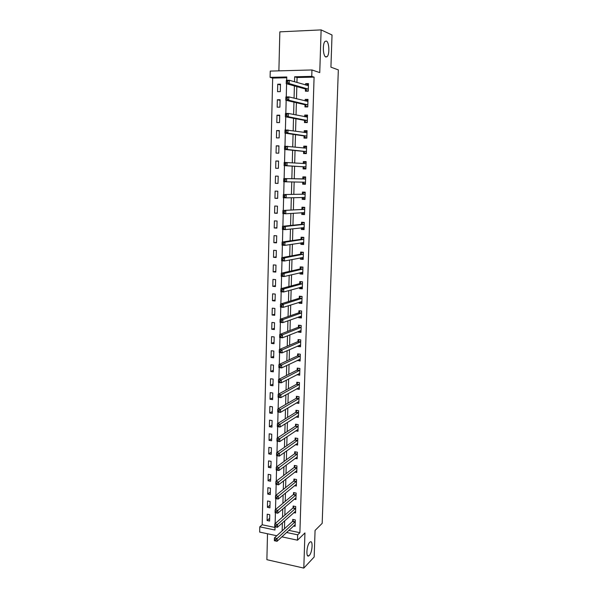 <?xml version="1.0" encoding="UTF-8"?>
<svg xmlns="http://www.w3.org/2000/svg" width="598" height="598" viewBox="0 0 598 598"><rect width="100%" height="100%" fill="white"/><g stroke="black" fill="none" stroke-linecap="round" stroke-linejoin="round"><path stroke-width="0.9" d="M325.85 57.012C323.017 56.339 322.367 43.594 325.08 41.382L326.381 41.06C329.229 41.95 329.782 54.523 327.099 56.69L325.85 57.012M309.293 555.467L308.882 555.819C305.75 558.278 306.572 545.197 309.734 542.326L310.1 542.02C313.217 539.59 312.448 552.462 309.293 555.467M286.756 77.762L272.666 78.091L270.109 77.366L270.251 71.087L311.947 69.959L311.752 76.38L294.65 76.783L294.515 81.769M267.515 533.767L266.88 559.691L303.806 568.1L314.167 556.992L315.071 530.426L322.18 523.332L338.333 69.891L330.926 67.17L332.025 34.99L321.126 29.9L279.842 31.851L278.885 70.856M276.799 535.748L259.667 532.085L259.786 526.823L274.968 530.03L275.05 526.801M272.666 78.091L262.193 524.775L259.786 526.823M262.193 524.775L275.035 527.473M269.601 521.045L269.758 514.714L267.239 514.198L267.082 520.522L269.601 521.045M269.93 507.844L270.087 501.483L267.56 500.982L267.403 507.336L269.93 507.844M270.259 494.568L270.416 488.17L267.882 487.691L267.725 494.083L270.259 494.568M270.588 481.226L270.752 474.797L268.21 474.326L268.054 480.755L270.588 481.226M270.924 467.808L271.088 461.342L268.539 460.894L268.382 467.352L270.924 467.808M271.26 454.323L271.425 447.82L268.868 447.386L268.711 453.882L271.26 454.323M271.597 440.756L271.761 434.223L269.197 433.804L269.04 440.337L271.597 440.756M271.941 427.122L272.105 420.551L269.534 420.155L269.369 426.718L271.941 427.122M272.284 413.412L272.449 406.804L269.87 406.423L269.705 413.024L272.284 413.412M272.621 399.628L272.793 392.983L270.206 392.617L270.042 399.255L272.621 399.628M272.972 385.762L273.137 379.087L270.543 378.743L270.378 385.411L272.972 385.762M273.316 371.829L273.488 365.109L270.887 364.787L270.722 371.493L273.316 371.829M273.667 357.813L273.832 351.056L271.223 350.749L271.058 357.499L273.667 357.813M274.019 343.723L274.19 336.928L271.574 336.637L271.402 343.424L274.019 343.723M274.37 329.55L274.542 322.726L271.918 322.449L271.754 329.274L274.37 329.55M274.729 315.303L274.901 308.433L272.262 308.179L272.097 315.041L274.729 315.303M275.08 300.973L275.252 294.067L272.613 293.835L272.449 300.734L275.08 300.973M275.439 286.569L275.618 279.617L272.965 279.408L272.8 286.345L275.439 286.569M275.805 272.075L275.977 265.093L273.323 264.899L273.151 271.873L275.805 272.075M276.164 257.506L276.343 250.48L273.675 250.308L273.51 257.319L276.164 257.506M276.53 242.855L276.71 235.791L274.034 235.634L273.862 242.683L276.53 242.855M276.896 228.115L277.076 221.013L274.4 220.879L274.22 227.973L276.896 228.115M277.27 213.292L277.45 206.153L274.759 206.033L274.587 213.172L277.27 213.292M277.644 198.394L277.816 191.203L275.125 191.113L274.945 198.282L277.644 198.394M278.018 183.399L278.197 176.178L275.491 176.104L275.312 183.317L278.018 183.399M278.391 168.322L278.571 161.056L275.857 161.004L275.678 168.262L278.391 168.322M278.765 153.163L278.952 145.852L276.231 145.822L276.052 153.118L278.765 153.163M279.146 137.914L279.333 130.566L276.605 130.551L276.426 137.891L279.146 137.914M279.528 122.575L279.714 115.182L276.979 115.197L276.799 122.575L279.528 122.575M279.916 107.154L280.103 99.717L277.352 99.746L277.173 107.177L279.916 107.154M280.305 91.636L280.484 84.154L277.734 84.213L277.554 91.681L280.305 91.636M288.819 530.366L299.89 532.698L314.085 77.127L297.079 77.523L296.937 82.479M296.825 86.605L296.481 98.775M296.376 102.729L296.032 114.973M295.928 118.755L295.576 131.074M295.479 134.685L295.135 147.078M295.038 150.517L294.687 162.985M294.597 166.259L294.246 178.787M294.156 181.949L293.812 194.357M293.715 197.646L293.379 209.838M293.282 213.254L292.945 225.237M292.848 228.772L292.519 240.531M292.415 244.193L292.093 255.75M291.988 259.525L291.667 270.872M291.555 274.766L291.248 285.904M291.136 289.918L290.83 300.854M290.71 304.98L290.411 315.714M290.292 319.96L290 330.492M289.881 334.843L289.589 345.181M289.462 349.651L289.178 359.787M289.051 364.369L288.774 374.311M288.64 378.997L288.371 388.752M288.236 393.551L287.967 403.112M287.832 408.015L287.571 417.397M287.429 422.397L287.167 431.592M287.025 436.697L286.778 445.712M286.629 450.914L286.382 459.75M286.233 465.057L285.994 473.706M285.837 479.118L285.605 487.587M285.448 493.096L285.216 501.393M285.059 506.999L284.835 515.125M284.67 520.821L284.454 528.774M293.528 526.001L295.128 526.337L295.322 519.931L292.736 519.4L292.684 521.142M293.857 512.635L295.532 512.972L295.726 506.536L293.132 506.02L293.08 507.769M294.186 499.195L295.935 499.539L296.13 493.058L293.528 492.565L293.476 494.322M294.5 485.681L296.346 486.025L296.541 479.514L293.932 479.035L293.88 480.807M294.814 472.099L296.75 472.442L296.952 465.894L294.336 465.438L294.283 467.21M295.12 458.434L297.169 458.786L297.363 452.2L294.739 451.759L294.687 453.546M295.419 444.695L297.58 445.054L297.782 438.431L295.143 438.005L295.091 439.799M295.704 430.881L297.998 431.248L298.193 424.587L295.554 424.184L295.502 425.985M295.973 416.993L298.417 417.359L298.619 410.669L295.965 410.273L295.913 412.089M296.227 403.022L298.836 403.396L299.037 396.668L296.384 396.295L296.324 398.119M296.601 388.894L299.262 389.358L299.463 382.593L296.795 382.234L296.743 384.065M297.019 374.662L299.68 375.238L299.89 368.435L297.213 368.099L297.161 369.945M297.445 360.355L300.114 361.043L300.316 354.195L297.64 353.881L297.58 355.735M297.871 345.958L297.856 346.459L300.54 346.765L300.749 339.881L298.058 339.582L298.006 341.451M298.297 331.479L298.282 332.114L300.973 332.406L301.183 325.484L298.484 325.207L298.432 327.084M298.731 316.925L298.708 317.695L301.407 317.972L301.616 311.012L298.91 310.751L298.858 312.634M299.164 302.282L299.135 303.201L301.848 303.448L302.057 296.451L299.344 296.204L299.292 298.103M299.598 287.563L299.568 288.617L302.289 288.849L302.498 281.808L299.777 281.583L299.718 283.489M300.039 272.748L300.002 273.951L302.73 274.161L302.947 267.082L300.211 266.88L300.159 268.801M300.48 257.858L300.443 259.196L303.179 259.39L303.388 252.274L300.652 252.087L300.592 254.015M300.921 242.878L300.876 244.365L303.62 244.537L303.836 237.376L301.093 237.212L301.033 239.155M301.37 227.808L301.325 229.445L304.076 229.595L304.292 222.396L301.534 222.254L301.474 224.205M301.818 212.656L301.766 214.443L304.524 214.57L304.741 207.327L301.983 207.207L301.923 209.173M302.267 197.415L302.214 199.351L304.98 199.455L305.204 192.175L302.431 192.078L302.371 194.051M302.723 182.188L302.663 184.169L305.436 184.259L305.66 176.933L302.88 176.859L302.82 178.839M303.171 166.909L303.111 168.905L305.899 168.972L306.124 161.602L303.336 161.55L303.276 163.546L304.621 162.252L306.101 162.282M303.627 151.548L303.567 153.551L306.363 153.596L306.587 146.181L303.791 146.151L303.732 148.035M304.083 136.09L304.023 138.108L306.834 138.131L307.058 130.67L304.247 130.663L304.195 132.412M304.546 120.542L304.487 122.568L307.297 122.568L307.522 115.07L304.711 115.085L304.659 116.7M305.01 104.904L304.95 106.945L307.768 106.922L308 99.38L305.174 99.41L305.13 100.89M305.473 89.177L305.414 91.225L308.247 91.18L308.471 83.593L305.638 83.645L305.6 84.991M311.947 69.959L319.751 72.605L321.126 29.9M314.085 77.127L311.752 76.38M299.89 532.698L297.669 534.829L297.505 540.188L281.845 536.832M303.806 568.1L304.943 532.93L297.505 540.188M286.689 80.304L286.778 76.97L270.109 77.366M275.132 523.616L275.416 512.74M275.499 509.556L275.79 498.605M275.872 495.413L276.156 484.38M276.239 481.196L276.53 470.08M276.612 466.889L276.904 455.691M276.986 452.499L277.285 441.227M277.367 438.028L277.659 426.673M277.749 423.474L278.04 412.037M278.13 408.838L278.429 397.311M278.511 394.112L278.81 382.503M278.9 379.304L279.199 367.606M279.288 364.399L279.595 352.618M279.677 349.419L279.984 337.541M280.066 334.342L280.38 322.382M280.462 319.175L280.776 307.125M280.858 303.926L281.18 291.787M281.262 288.58L281.583 276.351M281.665 273.137L281.987 260.818M282.069 257.611L282.391 245.195M282.473 241.988L282.802 229.483M282.884 226.268L283.213 213.665M283.295 210.459L283.631 197.759M283.714 194.544L284.043 181.755M284.132 178.54L284.461 165.668M284.551 162.424L284.887 149.485M284.969 146.196L285.313 133.204M285.396 129.878L285.739 116.819M285.829 113.456L286.165 100.337M286.255 96.936L286.599 83.75M286.547 532.482L297.669 534.829M294.403 85.925L294.067 98.177M293.954 102.161L293.618 114.487M293.513 118.292L293.17 130.7M293.072 134.333L292.728 146.809M292.631 150.27L292.287 162.82M292.19 166.117L291.846 178.727M291.757 181.912L291.413 194.402M291.323 197.714L290.987 209.988M290.89 213.426L290.561 225.476M290.464 229.041L290.135 240.882M290.037 244.56L289.716 256.191M289.611 259.988L289.297 271.41M289.185 275.327L288.879 286.539M288.767 290.576L288.468 301.579M288.348 305.735L288.057 316.536M287.937 320.805L287.645 331.404M287.526 335.784L287.234 346.19M287.115 350.682L286.831 360.886M286.704 365.49L286.427 375.499M286.3 380.208L286.031 390.023M285.896 394.844L285.635 404.472M285.493 409.398L285.239 418.839M285.096 423.87L284.842 433.116M284.7 438.259L284.454 447.319M284.312 452.559L284.065 461.439M283.915 466.784L283.676 475.485M283.527 480.927L283.295 489.448M283.138 494.987L282.914 503.329M282.757 508.965L282.533 517.135M282.376 522.876L282.151 530.867M297.079 77.523L294.65 76.783M269.668 518.324L267.082 520.522M280.469 84.953L277.734 84.213M280.081 100.374L277.352 99.746M279.7 115.713L276.979 115.197M279.318 130.962L276.605 130.551M278.945 146.121L276.231 145.822M278.571 161.191L275.857 161.004M278.197 176.178L275.491 176.104M278.018 183.347L275.312 183.317M277.644 198.207L274.945 198.282M277.278 212.993L274.587 213.172M276.911 227.689L274.22 227.973M276.545 242.302L273.862 242.683M276.186 256.834L273.51 257.319M275.82 271.29L273.151 271.873M275.469 285.657L272.8 286.345M275.11 299.949L272.449 300.734M274.751 314.167L272.097 315.041M274.4 328.302L271.754 329.274M274.048 342.355L271.402 343.424M273.705 356.341L271.058 357.499M273.353 370.244L270.722 371.493M273.009 384.073L270.378 385.411M272.666 397.827L270.042 399.255M272.329 411.506L269.705 413.024M271.985 425.111L269.369 426.718M271.649 438.64L269.04 440.337M271.313 452.095L268.711 453.882M270.984 465.483L268.382 467.352M270.647 478.804L268.054 480.755M270.318 492.042L267.725 494.083M269.99 505.22L267.403 507.336M298.686 387.833L296.593 388.992M299.164 373.78L297.012 374.894M299.658 359.645L297.438 360.714M300.166 345.435L297.856 346.459M300.697 331.15L298.282 332.114M301.25 316.783L298.708 317.695M301.833 302.334L299.135 303.201M302.319 287.84L299.568 288.617M302.76 273.286L300.002 273.951M303.201 258.65L300.443 259.196M303.642 243.924L300.876 244.365M304.09 229.124L301.325 229.445M304.539 214.234L301.766 214.443M304.987 199.261L302.214 199.351M305.443 184.199L302.663 184.169M305.66 176.941L302.88 176.859M306.116 161.752L303.336 161.55M306.58 146.473L303.791 146.151M307.043 131.112L304.247 130.663M307.507 115.653L304.711 115.085M307.977 100.113L305.174 99.41M308.448 84.475L305.638 83.645M275.641 539.755L274.564 539.523L274.534 540.637L275.611 540.869L275.641 539.755L277.113 538.499L277.038 541.295L274.347 540.712L274.422 537.916L277.113 538.499L295.27 521.665M295.18 524.603L277.038 541.295L275.611 540.869M274.564 539.523L274.422 537.916L292.452 521.478L293.551 519.572M276.007 525.732L274.923 525.507L274.893 526.629L275.977 526.853L276.007 525.732L277.479 524.491L277.405 527.294L274.714 526.733L274.781 523.923L277.479 524.491L295.674 508.278M295.584 511.23L277.405 527.294L275.977 526.853M274.923 525.507L274.781 523.923L292.848 508.098L293.969 506.185M276.373 511.626L275.289 511.41L275.267 512.538L276.343 512.755L276.373 511.626L277.853 510.393L277.778 513.219L275.08 512.673L275.147 509.855L277.853 510.393L296.077 494.815M295.988 497.783L277.778 513.219L276.343 512.755M275.289 511.41L275.147 509.855L293.252 494.643L294.388 492.73M276.747 497.446L275.663 497.23L275.633 498.366L276.717 498.583L276.747 497.446L278.234 496.228L278.16 499.068L275.446 498.538L275.521 495.697L278.234 496.228L296.488 481.285M296.399 484.26L278.16 499.068L276.717 498.583M275.663 497.23L275.521 495.697L293.648 481.121L294.807 479.2M277.121 483.177L276.029 482.975L275.999 484.118L277.091 484.32L277.121 483.177L278.608 481.973L278.533 484.829L275.813 484.32L275.887 481.465L278.608 481.973L296.9 467.673M296.81 470.671L278.533 484.829L277.091 484.32M276.029 482.975L275.887 481.465L294.052 467.516L295.24 465.595M277.502 468.832L276.403 468.63L276.373 469.781L277.472 469.983L277.502 468.832L278.989 467.636L278.915 470.506L276.186 470.021L276.261 467.15L278.989 467.636L297.311 453.987M297.221 457.007L278.915 470.506L277.472 469.983M276.403 468.63L276.261 467.15L294.455 453.845L295.666 451.916M277.876 454.398L276.784 454.211L276.754 455.37L277.846 455.556L277.876 454.398L279.371 453.217L279.296 456.11L276.56 455.631L276.635 452.746L279.371 453.217L297.722 440.233M297.632 443.26L279.296 456.11L277.846 455.556M276.784 454.211L276.635 452.746L294.859 440.098L296.1 438.162M297.64 429.581L298.043 429.648M278.257 439.881L277.158 439.702L277.128 440.868L278.227 441.047L278.257 439.881L279.759 438.715L279.685 441.623L276.934 441.167L277.009 438.267L279.759 438.715L298.14 426.396M298.051 429.439L279.685 441.623L278.227 441.047M277.158 439.702L277.009 438.267L295.285 426.262L296.541 424.333M297.954 415.737L298.462 415.812M278.646 425.283L277.539 425.111L277.509 426.277L278.616 426.456L278.646 425.283L280.148 424.124L280.066 427.054L277.315 426.613L277.39 423.698L280.148 424.124L298.559 412.485M298.469 415.55L280.066 427.054L278.616 426.456M277.539 425.111L277.39 423.698L295.704 412.351L296.982 410.422M298.26 401.811L298.88 401.901M279.027 410.594L277.921 410.43L277.891 411.611L278.997 411.775L279.027 410.594L280.537 409.451L280.455 412.396L277.696 411.985L277.771 409.047L280.537 409.451L298.985 398.492M298.888 401.572L280.455 412.396L278.997 411.775M277.921 410.43L277.771 409.047L296.13 398.365L297.423 396.444M277.891 411.611L277.696 411.985M298.544 387.81L299.299 387.915M279.416 395.824L278.309 395.667L278.272 396.855L279.386 397.012L279.416 395.824L280.925 394.695L280.851 397.655L278.077 397.259L278.152 394.306L280.925 394.695L299.404 384.424M299.314 387.526L280.851 397.655L279.386 397.012M278.309 395.667L278.152 394.306L296.511 384.335L297.879 382.376M278.272 396.855L278.077 397.259M298.821 373.735L299.725 373.855M279.804 380.971L278.69 380.821L278.661 382.01L279.774 382.159L279.804 380.971L281.322 379.85L281.239 382.825L278.459 382.451L278.541 379.483L281.322 379.85L299.83 370.282M299.74 373.399L281.239 382.825L279.774 382.159M278.69 380.821L278.541 379.483L296.929 370.199L298.327 368.241M278.661 382.01L278.459 382.451M299.067 359.577L300.151 359.704M280.2 366.021L279.079 365.879L279.049 367.082L280.17 367.217L280.2 366.021L281.718 364.922L281.636 367.912L278.847 367.561L278.93 364.571L281.718 364.922L300.263 356.057M300.166 359.189L281.636 367.912L280.17 367.217M279.079 365.879L278.93 364.571L297.348 355.982L298.791 354.016M279.049 367.082L278.847 367.561M299.284 345.338L300.577 345.487M280.597 350.989L279.475 350.854L279.438 352.058L280.559 352.192L280.597 350.989L282.114 349.897L282.039 352.91L279.236 352.573L279.318 349.568L282.114 349.897L300.689 341.75M300.6 344.897L282.039 352.91L280.559 352.192M279.475 350.854L279.318 349.568L297.774 341.69L299.254 339.716M279.438 352.058L279.236 352.573M299.523 330.993L301.011 331.18M280.993 335.867L279.864 335.74L279.834 336.951L280.955 337.078L280.993 335.867L282.518 334.79L282.435 337.818L279.632 337.504L279.707 334.484L282.518 334.79L301.123 327.368M301.033 330.53L282.435 337.818L280.955 337.078M279.864 335.74L279.707 334.484L298.193 327.315L299.718 325.334M279.834 336.951L279.632 337.504M299.822 316.529L301.444 316.798M300.218 310.87L301.616 311.027M281.389 320.648L280.26 320.535L280.23 321.754L281.359 321.874L281.389 320.648L282.921 319.586L282.839 322.636L280.021 322.344L280.103 319.302L282.921 319.586L301.564 312.896M301.467 316.08L282.839 322.636L281.359 321.874M280.26 320.535L280.103 319.302L298.626 312.859L300.181 310.885M280.23 321.754L280.021 322.344M300.129 301.975L301.878 302.334M300.816 296.339L302.057 296.526M281.793 305.346L280.656 305.242L280.626 306.468L281.763 306.572L281.793 305.346L283.325 304.3L283.243 307.365L280.417 307.095L280.499 304.031L283.325 304.3L301.997 298.35M301.908 301.549L283.243 307.365L281.763 306.572M280.656 305.242L280.499 304.031L299.052 298.32L300.615 296.399M280.626 306.468L280.417 307.095M300.428 287.332L302.319 287.788M301.467 281.725L302.498 281.95M282.196 289.948L281.06 289.851L281.03 291.084L282.166 291.181L282.196 289.948L283.736 288.916L283.654 292.003L280.821 291.757L280.903 288.677L283.736 288.916L302.439 283.714M302.341 286.935L283.654 292.003L282.166 291.181M281.06 289.851L280.903 288.677L299.486 283.699L301.048 281.83M281.03 291.084L280.821 291.757M300.734 272.583L302.76 273.166M302.192 267.022L301.489 267.179L302.939 267.291M282.6 274.46L281.464 274.37L281.434 275.611L282.57 275.7L282.6 274.46L284.147 273.443L284.065 276.545L281.217 276.321L281.299 273.219L284.147 273.443L302.887 269.003M302.79 272.24L284.065 276.545L282.57 275.7M281.464 274.37L281.299 273.219L299.919 268.995L301.489 267.179M281.434 275.611L281.217 276.321M301.048 257.745L303.201 258.448M303.029 252.244L301.93 252.446L303.38 252.543M283.011 258.882L281.867 258.799L281.837 260.048L282.981 260.13L283.011 258.882L284.558 257.88L284.476 260.997L281.621 260.795L281.703 257.678L284.558 257.88L303.328 254.202M303.231 257.461L284.476 260.997L282.981 260.13M281.867 258.799L281.703 257.678L300.36 254.21L301.93 252.446M281.837 260.048L281.621 260.795M301.355 242.81L302.192 243.565L303.649 243.655M303.836 237.421L302.371 237.63L303.829 237.712M283.422 243.207L282.278 243.132L282.241 244.388L283.392 244.462L283.422 243.207L284.977 242.212L284.895 245.352L282.032 245.173L282.114 242.041L284.977 242.212L303.777 239.32M303.679 242.594L284.895 245.352L283.392 244.462M282.278 243.132L282.114 242.041L300.794 239.335L302.371 237.63M282.241 244.388L282.032 245.173M301.669 227.778L302.633 228.698L304.098 228.78M304.285 222.583L302.812 222.725L304.277 222.8M283.841 227.434L282.69 227.375L282.652 228.638L283.803 228.698L283.841 227.434L285.396 226.463L285.313 229.617L282.435 229.46L282.518 226.306L285.396 226.463L304.233 224.347M304.135 227.644L285.313 229.617L283.803 228.698M282.69 227.375L282.518 226.306L301.243 224.377L302.812 222.725M282.652 228.638L282.435 229.46M301.983 212.641L303.081 213.748L304.546 213.815M304.733 207.656L303.261 207.738L304.733 207.805M284.252 211.565L283.101 211.513L283.063 212.783L284.222 212.836L284.252 211.565L285.814 210.608L285.732 213.785L282.847 213.65L282.929 210.481L304.688 209.293M283.101 211.513L282.929 210.481L304.591 209.39L301.863 209.24L303.261 207.738M304.584 212.611L285.732 213.785L284.222 212.836M283.063 212.783L282.847 213.65M302.304 197.415L303.53 198.708L305.002 198.76M305.189 192.646L303.709 192.661L305.182 192.72M284.67 195.606L283.512 195.561L283.482 196.839L284.641 196.884L284.67 195.606L286.24 194.664L286.15 197.856L283.265 197.744L283.347 194.552L305.144 194.148M305.04 197.489L286.15 197.856L284.641 196.884M283.512 195.561L283.347 194.552L302.132 194.208L303.709 192.661M283.482 196.839L283.265 197.744M305.496 182.278L302.663 182.128L303.986 183.579L305.458 183.623M283.93 179.505L283.901 180.798L285.059 180.828L285.096 179.542L283.93 179.505L283.766 178.533L286.666 178.615L286.577 181.829L283.676 181.747L283.766 178.533L302.581 178.989L304.165 177.501L305.645 177.546M285.096 179.542L286.666 178.615L305.6 178.922M305.443 182.211L286.577 181.829L285.059 180.828M283.901 180.798L283.676 181.747M305.914 168.442L304.434 168.367L305.914 168.397M304.434 168.367L302.947 166.745L284.095 165.646L284.185 162.417L306.064 163.605M285.515 163.381L287.092 162.469L287.003 165.706L284.095 165.646L284.319 164.652L285.485 164.682L285.515 163.381L284.356 163.359L284.319 164.652M305.959 166.977L287.003 165.706L285.485 164.682M284.185 162.417L284.356 163.359M306.378 153.208L304.898 153.066L306.378 153.088M303.851 148.05L305.077 146.914L306.565 146.936M304.898 153.066L303.395 151.369L284.521 149.448L284.603 146.196L306.527 148.192M285.949 147.123L287.526 146.233L287.436 149.485L284.521 149.448L284.745 148.409L285.911 148.431L285.949 147.123L284.775 147.108L284.745 148.409M306.423 151.586L287.436 149.485L285.911 148.431M284.603 146.196L284.775 147.108M306.841 137.884L305.354 137.675L306.841 137.682M304.449 132.45L305.541 131.493L307.028 131.493M305.354 137.675L303.859 135.903L284.94 133.152L285.029 129.878L306.991 132.696M286.375 130.768L287.959 129.886L287.87 133.167L284.94 133.152L285.171 132.068L286.337 132.076L286.375 130.768L285.201 130.76L285.171 132.068M306.894 136.105L287.87 133.167L286.337 132.076M285.029 129.878L285.201 130.76M307.305 122.463L305.817 122.194L307.312 122.186M305.047 116.774L306.004 115.975L307.499 115.967M305.817 122.194L304.315 120.348L285.366 116.752L285.455 113.456L288.393 113.441L307.462 117.103M286.808 114.3L288.393 113.441L288.303 116.737L285.366 116.752L285.597 115.631L286.771 115.623L286.808 114.3L285.627 114.308L285.597 115.631M307.357 120.542L288.303 116.737L286.771 115.623M285.455 113.456L285.627 114.308M307.604 106.922L306.281 106.616L307.783 106.608M305.653 101.017L306.468 100.367L307.97 100.344M306.281 106.616L304.778 104.695L285.799 100.247L285.881 96.936L288.834 96.898L307.94 101.421M287.242 97.743L288.834 96.898L288.744 100.217L285.799 100.247L286.023 99.081L287.204 99.066L287.242 97.743L286.061 97.758L286.023 99.081M307.835 104.874L288.744 100.217L287.204 99.066M285.881 96.936L286.061 97.758M307.604 91.188L306.752 90.956L308.254 90.933M306.258 85.185L308.441 84.639M306.752 90.956L305.242 88.953L286.233 83.645L286.315 80.311L289.275 80.252L308.411 85.649M287.683 81.074L289.275 80.252L289.185 83.585L286.233 83.645L286.457 82.434L287.645 82.412L287.683 81.074L286.494 81.104L286.457 82.434M308.306 89.124L289.185 83.585L287.645 82.412M286.315 80.311L286.494 81.104M295.046 522.009L292.452 521.478M295.21 521.777L292.624 521.247M295.442 508.614L292.848 508.098M295.614 508.382L293.02 507.874M295.853 495.144L293.252 494.643M296.017 494.92L293.416 494.426M296.257 481.599L293.648 481.121M296.429 481.383L293.82 480.904M296.668 467.98L294.052 467.516M296.84 467.771L294.223 467.307M297.079 454.293L294.455 453.845M297.251 454.091L294.627 453.643M297.498 440.524L294.859 440.098L297.498 440.524M297.662 440.33L295.031 439.896M295.285 426.262L297.924 426.673L295.27 426.269M298.081 426.486L295.442 426.075M298.327 412.762L295.681 412.366M298.499 412.575L295.853 412.179M298.753 398.761L296.092 398.388M298.925 398.582L296.264 398.208M299.172 384.693L296.511 384.335M299.344 384.514L296.683 384.155M299.598 370.536L296.929 370.199M299.77 370.364L297.101 370.027M300.032 356.303L297.348 355.982M300.203 356.139L297.52 355.817M300.458 341.989L297.774 341.69M300.63 341.832L297.946 341.533M300.891 327.599L298.193 327.315M301.063 327.442L298.372 327.166M301.332 313.12L298.626 312.859M301.504 312.978L298.798 312.717M301.766 298.566L299.052 298.32M301.938 298.424L299.232 298.185M302.207 283.923L299.486 283.699M302.379 283.796L299.658 283.572M302.648 269.197L299.919 268.995M302.827 269.078L300.099 268.868M303.096 254.389L300.36 254.21M303.268 254.277L300.532 254.09M303.627 242.541L303.223 242.519M303.545 239.499L300.794 239.335M303.717 239.387L300.973 239.222M304.076 227.591L303.552 227.561M303.993 224.519L301.243 224.377M304.173 224.414L301.414 224.272M304.531 212.552L303.777 212.514M304.449 209.457L301.684 209.337M304.987 197.422L303.649 197.377M304.905 194.305L302.132 194.208M305.085 194.215L302.311 194.111M305.361 179.064L302.581 178.989M305.541 178.981L302.76 178.899M305.907 166.909L303.119 166.849M305.735 166.812L302.947 166.745M306.37 151.518L303.567 151.473M306.198 151.414L303.395 151.369M306.834 136.038L304.031 136.015M306.662 135.918L303.859 135.903M306.931 132.749L306.333 132.749M307.305 120.467L304.487 120.467M307.133 120.34L304.315 120.348M307.402 117.156L306.953 117.156M307.776 104.799L304.95 104.829M307.604 104.665L304.778 104.695M308.247 89.042L305.421 89.095M308.075 88.9L305.242 88.953M308.882 555.819L307.469 555.512M327.099 56.69L325.417 56.743M298.35 412.747L295.704 412.351M298.783 398.746L296.13 398.365M299.217 384.664L296.548 384.305M299.65 370.506L296.974 370.162M300.084 356.266L297.408 355.945M300.525 341.951L297.834 341.645M300.966 327.555L298.275 327.27M301.414 313.075L298.708 312.806M301.863 298.514L299.142 298.267M302.311 283.871L299.583 283.646M302.76 269.145L300.032 268.936M303.216 254.329L300.473 254.15M303.672 239.439L300.921 239.275M304.128 224.459L301.377 224.317M305.055 194.238L302.282 194.141M305.518 178.996L302.738 178.922"/></g></svg>
